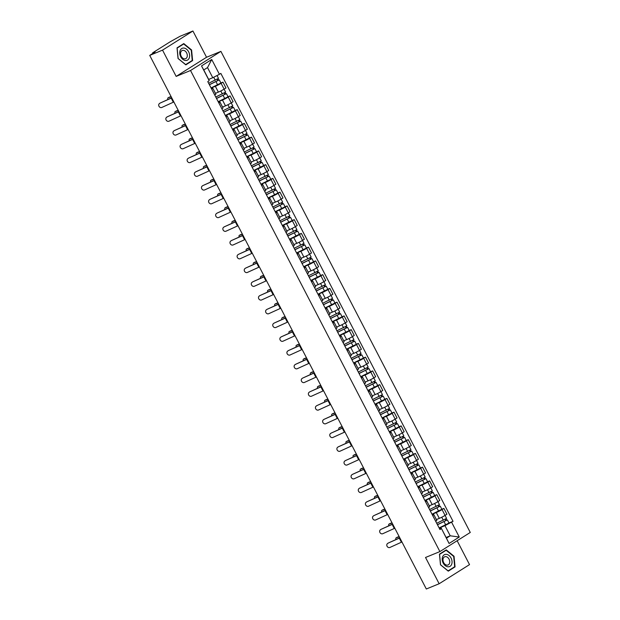 <?xml version="1.0" encoding="UTF-8"?>
<svg xmlns="http://www.w3.org/2000/svg" width="620" height="620" viewBox="0 0 620 620"><rect width="100%" height="100%" fill="white"/><g stroke="black" fill="none" stroke-linecap="round" stroke-linejoin="round"><path stroke-width="0.93" d="M192.929 31L162.541 50.127L149.722 55.389L426.32 589L439.146 583.745L425.529 557.473L439.898 551.583L470.278 532.456L220.906 51.375L206.545 57.265L192.929 31L180.102 36.255L170.229 41.757L153.032 52.584L152.551 52.971L153.272 53.15M439.146 583.745L469.526 564.611L457.142 540.725M162.541 50.127L176.158 76.4L190.526 70.502L439.898 551.583M149.722 55.389L155.101 52.002L153.101 52.824M436.387 519.56L439.309 518.366A4.58 0.395 -27.4 0 0 445.067 515.39L446.919 514.22L443.904 508.408L442.052 509.57A4.58 0.395 152.6 0 1 436.294 512.546L432.047 514.29M432.69 515.46L435.705 521.281A4.58 0.395 -27.4 0 0 436.813 520.389L433.799 514.569A4.58 0.395 152.6 0 1 432.69 515.46L432.667 515.484M441.851 509.245L443.904 508.408M432.404 514.972L432.528 514.918A4.58 0.395 152.6 0 1 433.799 514.569M429.257 505.811L432.179 504.61A4.58 0.395 -27.4 0 0 437.937 501.642L439.789 500.472L436.775 494.651L434.922 495.822A4.58 0.395 152.6 0 1 429.164 498.798L424.917 500.534M428.552 507.548L428.583 507.532A4.58 0.395 -27.4 0 0 429.691 506.633L426.668 500.821A4.58 0.395 152.6 0 1 425.568 501.712L425.537 501.727M434.721 495.496L436.775 494.651M425.274 501.216L425.397 501.169A4.58 0.395 152.6 0 1 426.668 500.821M422.135 492.063L425.057 490.862A4.58 0.395 -27.4 0 0 430.815 487.886L432.667 486.723L429.652 480.903L427.792 482.073A4.58 0.395 152.6 0 1 422.034 485.049L417.795 486.785M421.453 493.784A4.58 0.395 -27.4 0 0 422.561 492.885L419.546 487.072A4.58 0.395 152.6 0 1 418.438 487.963L421.453 493.784M427.591 481.748L429.652 480.903M418.143 487.467L418.268 487.421A4.58 0.395 152.6 0 1 419.546 487.072M415.005 478.314L417.927 477.113A4.58 0.395 -27.4 0 0 423.685 474.137L425.537 472.975L422.522 467.154L420.67 468.317A4.58 0.395 152.6 0 1 414.912 471.293L410.665 473.037M414.323 480.027A4.58 0.395 -27.4 0 0 415.431 479.136L412.416 473.316A4.58 0.395 152.6 0 1 411.308 474.215L414.323 480.027M420.469 467.999L422.522 467.154M411.021 473.719L411.145 473.664A4.58 0.395 152.6 0 1 412.416 473.316M407.875 464.558L410.796 463.365A4.58 0.395 -27.4 0 0 416.555 460.389L418.407 459.219L415.392 453.406L413.54 454.568A4.58 0.395 152.6 0 1 407.782 457.545L403.535 459.288M404.186 460.466L407.2 466.279A4.58 0.395 -27.4 0 0 408.309 465.387L405.286 459.567A4.58 0.395 152.6 0 1 404.186 460.466L404.155 460.482M413.339 454.243L415.392 453.406M403.891 459.97L404.015 459.916A4.58 0.395 152.6 0 1 405.286 459.567M400.753 450.81L403.674 449.616A4.58 0.395 -27.4 0 0 409.433 446.64L411.285 445.47L408.27 439.65L406.418 440.82A4.58 0.395 152.6 0 1 400.652 443.796L396.413 445.54M400.047 452.546L400.071 452.53A4.58 0.395 -27.4 0 0 401.179 451.639L398.164 445.819A4.58 0.395 152.6 0 1 397.056 446.71L397.032 446.733M406.209 440.495L408.27 439.65M396.761 446.222L396.885 446.168A4.58 0.395 152.6 0 1 398.164 445.819M393.623 437.061L396.544 435.86A4.58 0.395 -27.4 0 0 402.303 432.884L404.155 431.721L401.14 425.901L399.288 427.071A4.58 0.395 152.6 0 1 393.529 430.048L389.283 431.784M392.917 438.797L392.94 438.782A4.58 0.395 -27.4 0 0 394.049 437.883L391.034 432.07A4.58 0.395 152.6 0 1 389.926 432.962L389.903 432.977M399.086 426.746L401.14 425.901M389.639 432.466L389.763 432.419A4.58 0.395 152.6 0 1 391.034 432.07M386.493 423.313L389.414 422.111A4.58 0.395 -27.4 0 0 395.173 419.136L397.025 417.973L394.01 412.153L392.158 413.323A4.58 0.395 152.6 0 1 386.399 416.299L382.153 418.035M385.787 425.049L385.818 425.033A4.58 0.395 -27.4 0 0 386.926 424.134L383.904 418.322A4.58 0.395 152.6 0 1 382.803 419.213L382.772 419.229M391.956 412.998L394.01 412.153M382.509 418.717L382.633 418.671A4.58 0.395 152.6 0 1 383.904 418.322M379.37 409.557L382.292 408.363A4.58 0.395 -27.4 0 0 388.05 405.387L389.903 404.217L386.888 398.404L385.036 399.567A4.58 0.395 152.6 0 1 379.269 402.543L375.03 404.286M378.665 411.3L378.688 411.277A4.58 0.395 -27.4 0 0 379.797 410.386L376.782 404.565A4.58 0.395 152.6 0 1 375.673 405.464L375.65 405.48M384.826 399.249L386.888 398.404M375.379 404.969L375.503 404.914A4.58 0.395 152.6 0 1 376.782 404.565M372.24 395.808L375.162 394.615A4.58 0.395 -27.4 0 0 380.92 391.638L382.772 390.468L379.758 384.656L377.906 385.818A4.58 0.395 152.6 0 1 372.147 388.794L367.9 390.538M371.535 397.544L371.558 397.529A4.58 0.395 -27.4 0 0 372.667 396.637L369.652 390.817A4.58 0.395 152.6 0 1 368.544 391.708L368.52 391.731M377.704 385.493L379.758 384.656M368.257 391.22L368.381 391.166A4.58 0.395 152.6 0 1 369.652 390.817M365.11 382.06L368.032 380.866A4.58 0.395 -27.4 0 0 373.79 377.89L375.642 376.72L372.628 370.899L370.776 372.07A4.58 0.395 152.6 0 1 365.017 375.046L360.77 376.782M364.405 383.796L364.436 383.78A4.58 0.395 -27.4 0 0 365.544 382.881L362.522 377.069A4.58 0.395 152.6 0 1 361.421 377.96L361.39 377.975M370.574 371.744L372.628 370.899M361.127 377.471L361.251 377.417A4.58 0.395 152.6 0 1 362.522 377.069M357.988 368.311L360.91 367.11A4.58 0.395 -27.4 0 0 366.668 364.134L368.52 362.971L365.506 357.151L363.653 358.321A4.58 0.395 152.6 0 1 357.887 361.297L353.648 363.033M357.283 370.047L357.306 370.031A4.58 0.395 -27.4 0 0 358.414 369.132L355.399 363.32A4.58 0.395 152.6 0 1 354.291 364.211L354.268 364.227M363.444 357.996L365.506 357.151M353.997 363.715L354.121 363.669A4.58 0.395 152.6 0 1 355.399 363.32M350.858 354.562L353.78 353.361A4.58 0.395 -27.4 0 0 359.538 350.385L361.39 349.223L358.376 343.403L356.523 344.573A4.58 0.395 152.6 0 1 350.765 347.541L346.518 349.285M350.153 356.298L350.176 356.275A4.58 0.395 -27.4 0 0 351.284 355.384L348.269 349.564A4.58 0.395 152.6 0 1 347.161 350.463L347.138 350.478M356.322 344.247L358.376 343.403M346.875 349.967L346.999 349.92A4.58 0.395 152.6 0 1 348.269 349.564M343.728 340.806L346.65 339.613A4.58 0.395 -27.4 0 0 352.408 336.637L354.26 335.466L351.246 329.654L349.393 330.817A4.58 0.395 152.6 0 1 343.635 333.793L339.388 335.536M343.023 342.542L343.054 342.527A4.58 0.395 -27.4 0 0 344.162 341.635L341.139 335.815A4.58 0.395 152.6 0 1 340.039 336.714L340.008 336.73M349.192 330.499L351.246 329.654M339.745 336.218L339.869 336.164A4.58 0.395 152.6 0 1 341.139 335.815M336.606 327.058L339.528 325.864A4.58 0.395 -27.4 0 0 345.286 322.888L347.138 321.718L344.123 315.906L342.271 317.068A4.58 0.395 152.6 0 1 336.505 320.044L332.266 321.788M335.901 328.794L335.924 328.778A4.58 0.395 -27.4 0 0 337.032 327.887L334.017 322.067A4.58 0.395 152.6 0 1 332.909 322.958L332.886 322.981M342.062 316.743L344.123 315.906M332.615 322.47L332.738 322.416A4.58 0.395 152.6 0 1 334.017 322.067M329.476 313.309L332.397 312.108A4.58 0.395 -27.4 0 0 338.156 309.14L340.008 307.969L336.993 302.149L335.141 303.32A4.58 0.395 152.6 0 1 329.383 306.296L325.136 308.031M328.794 315.03A4.58 0.395 -27.4 0 0 329.902 314.131L326.887 308.318A4.58 0.395 152.6 0 1 325.779 309.21L328.771 315.045M334.94 302.994L336.993 302.149M325.492 308.714L325.616 308.667A4.58 0.395 152.6 0 1 326.887 308.318M322.346 299.561L325.267 298.36A4.58 0.395 -27.4 0 0 331.026 295.383L332.878 294.221L329.863 288.401L328.011 289.571A4.58 0.395 152.6 0 1 322.253 292.547L318.006 294.283M321.672 301.281A4.58 0.395 -27.4 0 0 322.78 300.382L319.757 294.57A4.58 0.395 152.6 0 1 318.657 295.461L321.64 301.297M327.81 289.246L329.863 288.401M318.362 294.965L318.486 294.919A4.58 0.395 152.6 0 1 319.757 294.57M315.224 285.812L318.145 284.611A4.58 0.395 -27.4 0 0 323.904 281.635L325.756 280.472L322.741 274.652L320.889 275.815A4.58 0.395 152.6 0 1 315.123 278.791L310.884 280.535M314.542 287.525A4.58 0.395 -27.4 0 0 315.65 286.634L312.635 280.813A4.58 0.395 152.6 0 1 311.527 281.713L314.518 287.548M320.679 275.497L322.741 274.652M311.232 281.216L311.356 281.162A4.58 0.395 152.6 0 1 312.635 280.813M308.094 272.056L311.015 270.863A4.58 0.395 -27.4 0 0 316.774 267.887L318.626 266.716L315.611 260.904L313.759 262.066A4.58 0.395 152.6 0 1 308.001 265.042L303.754 266.786M307.388 273.792L307.412 273.776A4.58 0.395 -27.4 0 0 308.52 272.885L305.505 267.065A4.58 0.395 152.6 0 1 304.397 267.964L304.374 267.979M313.557 261.741L315.611 260.904M304.11 267.468L304.234 267.414A4.58 0.395 152.6 0 1 305.505 267.065M300.964 258.308L303.885 257.114A4.58 0.395 -27.4 0 0 309.644 254.138L311.496 252.968L308.481 247.147L306.629 248.318A4.58 0.395 152.6 0 1 300.871 251.294L296.624 253.037M300.258 260.044L300.289 260.028A4.58 0.395 -27.4 0 0 301.397 259.137L298.375 253.317A4.58 0.395 152.6 0 1 297.274 254.208L297.244 254.231M306.427 247.992L308.481 247.147M296.98 253.72L297.104 253.665A4.58 0.395 152.6 0 1 298.375 253.317M293.841 244.559L296.763 243.358A4.58 0.395 -27.4 0 0 302.521 240.382L304.374 239.219L301.359 233.399L299.507 234.569A4.58 0.395 152.6 0 1 293.74 237.545L289.501 239.281M290.144 240.459L293.159 246.279A4.58 0.395 -27.4 0 0 294.267 245.381L291.253 239.568A4.58 0.395 152.6 0 1 290.144 240.459L290.121 240.475M299.297 234.244L301.359 233.399M289.85 239.963L289.974 239.917A4.58 0.395 152.6 0 1 291.253 239.568M286.711 230.81L289.633 229.609A4.58 0.395 -27.4 0 0 295.391 226.633L297.244 225.471L294.229 219.651L292.377 220.821A4.58 0.395 152.6 0 1 286.618 223.797L282.371 225.533M283.014 226.711L286.029 232.531A4.58 0.395 -27.4 0 0 287.137 231.632L284.123 225.812A4.58 0.395 152.6 0 1 283.014 226.711L282.991 226.726M292.175 220.495L294.229 219.651M282.728 226.215L282.852 226.168A4.58 0.395 152.6 0 1 284.123 225.812M279.581 217.054L282.503 215.861A4.58 0.395 -27.4 0 0 288.261 212.885L290.113 211.715L287.099 205.902L285.247 207.065A4.58 0.395 152.6 0 1 279.488 210.04L275.241 211.784M278.876 218.798L278.907 218.775A4.58 0.395 -27.4 0 0 280.015 217.883L276.993 212.063A4.58 0.395 152.6 0 1 275.892 212.962L275.861 212.978M285.045 206.747L287.099 205.902M275.598 212.466L275.722 212.412A4.58 0.395 152.6 0 1 276.993 212.063M272.459 203.306L275.381 202.112A4.58 0.395 -27.4 0 0 281.139 199.136L282.991 197.966L279.976 192.154L278.124 193.316A4.58 0.395 152.6 0 1 272.358 196.292L268.119 198.036M271.754 205.042L271.777 205.026A4.58 0.395 -27.4 0 0 272.885 204.135L269.871 198.315A4.58 0.395 152.6 0 1 268.762 199.206L268.739 199.229M277.915 192.991L279.976 192.154M268.468 198.718L268.592 198.663A4.58 0.395 152.6 0 1 269.871 198.315M265.329 189.557L268.251 188.364A4.58 0.395 -27.4 0 0 274.009 185.388L275.861 184.218L272.846 178.397L270.994 179.567A4.58 0.395 152.6 0 1 265.236 182.543L260.989 184.28M264.624 191.293L264.655 191.278A4.58 0.395 -27.4 0 0 265.755 190.379L262.74 184.566A4.58 0.395 152.6 0 1 261.632 185.458L261.609 185.473M270.793 179.242L272.846 178.397M261.346 184.969L261.469 184.915A4.58 0.395 152.6 0 1 262.74 184.566M258.199 175.809L261.121 174.608A4.58 0.395 -27.4 0 0 266.879 171.632L268.731 170.469L265.716 164.649L263.864 165.819A4.58 0.395 152.6 0 1 258.106 168.795L253.859 170.531M257.494 177.545L257.525 177.529A4.58 0.395 -27.4 0 0 258.633 176.63L255.611 170.818A4.58 0.395 152.6 0 1 254.51 171.709L254.479 171.725M263.663 165.494L265.716 164.649M254.215 171.213L254.34 171.167A4.58 0.395 152.6 0 1 255.611 170.818M251.077 162.06L253.999 160.859A4.58 0.395 -27.4 0 0 259.757 157.883L261.609 156.721L258.594 150.9L256.742 152.071A4.58 0.395 152.6 0 1 250.976 155.039L246.737 156.783M250.371 163.796L250.395 163.773A4.58 0.395 -27.4 0 0 251.503 162.882L248.488 157.061A4.58 0.395 152.6 0 1 247.38 157.96L247.357 157.976M256.533 151.745L258.594 150.9M247.085 157.465L247.21 157.418A4.58 0.395 152.6 0 1 248.488 157.061M243.947 148.304L246.869 147.111A4.58 0.395 -27.4 0 0 252.627 144.135L254.479 142.964L251.464 137.152L249.612 138.314A4.58 0.395 152.6 0 1 243.854 141.29L239.607 143.034M243.242 150.04L243.272 150.025A4.58 0.395 -27.4 0 0 244.373 149.133L241.358 143.313A4.58 0.395 152.6 0 1 240.25 144.212L240.227 144.227M249.411 137.996L251.464 137.152M239.963 143.716L240.087 143.662A4.58 0.395 152.6 0 1 241.358 143.313M236.817 134.555L239.738 133.362A4.58 0.395 -27.4 0 0 245.497 130.386L247.349 129.216L244.334 123.403L242.482 124.566A4.58 0.395 152.6 0 1 236.724 127.542L232.477 129.285M236.112 136.292L236.142 136.276A4.58 0.395 -27.4 0 0 237.251 135.385L234.228 129.565A4.58 0.395 152.6 0 1 233.128 130.456L233.097 130.479M242.281 124.24L244.334 123.403M232.833 129.968L232.957 129.913A4.58 0.395 152.6 0 1 234.228 129.565M229.695 120.807L232.616 119.606A4.58 0.395 -27.4 0 0 238.374 116.638L240.227 115.467L237.212 109.647L235.36 110.817A4.58 0.395 152.6 0 1 229.594 113.793L225.354 115.529M229.013 122.528A4.58 0.395 -27.4 0 0 230.121 121.629L227.106 115.816A4.58 0.395 152.6 0 1 225.998 116.707L228.989 122.543M235.151 110.492L237.212 109.647M225.703 116.211L225.827 116.165A4.58 0.395 152.6 0 1 227.106 115.816M222.565 107.058L225.486 105.857A4.58 0.395 -27.4 0 0 231.245 102.881L233.097 101.719L230.082 95.898L228.23 97.069A4.58 0.395 152.6 0 1 222.472 100.045L218.225 101.781M221.89 108.779A4.58 0.395 -27.4 0 0 222.991 107.88L219.976 102.067A4.58 0.395 152.6 0 1 218.868 102.959L221.859 108.794M228.028 96.743L230.082 95.898M218.581 102.463L218.705 102.416A4.58 0.395 152.6 0 1 219.976 102.067M215.435 93.31L218.356 92.109A4.58 0.395 -27.4 0 0 224.115 89.133L225.967 87.97L222.952 82.15L221.1 83.312A4.58 0.395 152.6 0 1 215.342 86.288L211.095 88.032M214.729 95.046L214.76 95.023A4.58 0.395 -27.4 0 0 215.869 94.132L212.846 88.311A4.58 0.395 152.6 0 1 211.746 89.21L211.715 89.226M220.898 82.995L222.952 82.15M211.451 88.714L211.575 88.66A4.58 0.395 152.6 0 1 212.846 88.311M446.098 537.486L450.221 535.796L444.966 525.659L439.177 528.038M439.526 528.721L441.2 528.038L446.454 538.168L450.221 535.796L459.281 537.044L449.066 543.469L441.2 528.038M208.653 79.414L212.776 77.725L207.522 67.588L203.755 69.959L209.01 80.096L209.203 80.724L207.778 81.623L439.968 529.565L441.393 528.659M209.203 80.724L201.531 65.914L211.738 59.489L219.41 74.299L212.776 77.725M444.966 525.659L453.026 521.335L220.836 73.4L219.41 74.299M451.6 522.234L459.281 537.044M220.906 51.375L190.526 70.502M439.456 554.14L440.479 564.781L448.275 571.152L455.049 566.889L454.026 556.249L446.229 549.878L439.456 554.14M206.545 57.265L176.158 76.4M177.025 47.856L178.049 58.489L185.837 64.868L192.611 60.597L191.588 49.964L183.791 43.586L177.025 47.856M448.973 523.001L453.026 521.335M449.066 543.469L446.454 538.168M207.522 67.588L211.738 59.489M203.755 69.959L201.531 65.914M453.321 567.595L455.049 566.889M190.883 61.31L192.611 60.597M387.725 543.446A2.294 1.969 -125.8 0 0 389.825 547.499L401.404 542.221L399.303 538.168L388.26 543.058A2.294 1.969 54.2 0 0 387.973 543.221L387.43 543.608M401.946 541.981L401.404 542.221M399.846 537.928L399.303 538.168M399.784 537.804L388.26 543.058M397.025 537.339A2.294 1.093 59.9 0 1 397.118 537.277A2.294 1.093 59.9 0 1 397.211 537.23L396.226 537.804A2.294 1.093 -120.1 0 0 396.126 537.85A2.294 1.093 -120.1 0 0 395.955 539.547M437.425 524.659L447.353 519.87L448.996 523.04L439.131 527.946M437.488 524.776L447.353 519.87M445.222 519.304L445.935 520.684M436.705 523.28L446.578 518.374L445.044 515.406M446.02 518.824L446.664 520.056M399.156 536.587L397.211 537.23M399.257 536.796L396.226 537.804M380.595 529.689A2.294 1.969 -125.8 0 0 382.695 533.743L394.274 528.472L392.173 524.419L381.13 529.302A2.294 1.969 54.2 0 0 380.843 529.472L380.308 529.86M394.824 528.232L394.274 528.472M392.716 524.179L392.173 524.419M392.654 524.055L381.13 529.302M373.465 515.941A2.294 1.969 -125.8 0 0 375.565 519.994L387.151 514.716L385.043 510.663L374.007 515.553A2.294 1.969 54.2 0 0 373.713 515.724L373.178 516.111M387.694 514.476L387.151 514.716M385.594 510.423L385.043 510.663M385.531 510.307L374.007 515.553M451.67 564.285A6.479 4.635 67.7 0 0 449.058 555.551A6.479 4.635 67.7 0 0 442.579 556.853A6.479 4.635 67.7 0 0 445.191 565.587A6.479 4.635 67.7 0 0 451.67 564.285M449.477 563.425A4.433 3.17 67.7 0 0 448.609 558.434A4.433 3.17 67.7 0 0 444.68 556.775A4.433 3.17 67.7 0 0 443.246 558.333A4.433 3.17 67.7 0 0 444.114 563.324A4.433 3.17 67.7 0 0 448.043 564.983A4.433 3.17 67.7 0 0 449.477 563.425M440.564 564.696L439.572 554.389L446.129 550.258L453.685 556.435L454.677 566.742L448.113 570.873L440.479 564.735M444.664 550.862L446.129 550.258M189.232 58.001A6.479 4.635 67.7 0 0 186.62 49.259A6.479 4.635 67.7 0 0 180.141 50.561A6.479 4.635 67.7 0 0 182.753 59.295A6.479 4.635 67.7 0 0 189.232 58.001M187.038 57.141A4.433 3.17 67.7 0 0 186.171 52.142A4.433 3.17 67.7 0 0 182.241 50.491A4.433 3.17 67.7 0 0 180.815 52.049A4.433 3.17 67.7 0 0 181.675 57.04A4.433 3.17 67.7 0 0 185.605 58.698A4.433 3.17 67.7 0 0 187.038 57.141M178.126 58.412L177.134 48.104L183.698 43.974L191.247 50.15L192.239 60.458L185.682 64.589L178.041 58.443M182.226 44.578L183.698 43.974M389.903 523.59A2.294 1.093 59.9 0 1 389.988 523.528A2.294 1.093 59.9 0 1 390.089 523.482L389.104 524.055A2.294 1.093 -120.1 0 0 389.004 524.094A2.294 1.093 -120.1 0 0 388.825 525.799M430.296 510.911L440.223 506.121L441.874 509.291L432 514.197M430.357 511.027L440.223 506.121M438.092 505.548L438.813 506.935M429.582 509.524L439.448 504.618L437.914 501.657M438.898 505.075L439.534 506.308M392.026 522.838L390.089 523.482M392.135 523.048L389.104 524.055M382.772 509.842A2.294 1.093 59.9 0 1 382.858 509.772A2.294 1.093 59.9 0 1 382.959 509.733L381.974 510.299A2.294 1.093 -120.1 0 0 381.874 510.345A2.294 1.093 -120.1 0 0 381.703 512.05M423.166 497.163L433.101 492.365L434.744 495.543L424.871 500.449M423.228 497.271L433.101 492.365M430.97 491.8L431.683 493.187M422.453 495.775L432.326 490.87L430.784 487.901M431.768 491.327L432.404 492.559M384.896 509.09L382.959 509.733M385.005 509.291L381.974 510.299M366.343 502.192A2.294 1.969 -125.8 0 0 368.443 506.246L380.021 500.968L377.921 496.914L366.877 501.805A2.294 1.969 54.2 0 0 366.591 501.975L366.048 502.363M380.564 500.728L380.021 500.968M378.464 496.674L377.921 496.914M378.401 496.55L366.877 501.805M359.213 488.444A2.294 1.969 -125.8 0 0 361.313 492.497L372.891 487.219L370.791 483.166L359.747 488.056A2.294 1.969 54.2 0 0 359.461 488.219L358.926 488.607M373.442 486.979L372.891 487.219M371.334 482.926L370.791 483.166M371.272 482.802L359.747 488.056M352.083 474.688A2.294 1.969 -125.8 0 0 354.183 478.749L365.769 473.471L363.661 469.418L352.625 474.3A2.294 1.969 54.2 0 0 352.331 474.471L351.796 474.858M366.312 473.231L365.769 473.471M364.211 469.177L363.661 469.418M364.149 469.053L352.625 474.3M375.642 496.085A2.294 1.093 59.9 0 1 375.736 496.023A2.294 1.093 59.9 0 1 375.829 495.985L374.844 496.55A2.294 1.093 -120.1 0 0 374.744 496.597A2.294 1.093 -120.1 0 0 374.573 498.294M416.043 483.406L425.971 478.617L427.614 481.794L417.748 486.7M416.105 483.522L425.971 478.617M423.84 478.051L424.553 479.43M415.322 482.027L425.196 477.121L423.661 474.153M424.638 477.578L425.281 478.811M377.774 495.334L375.829 495.985M377.875 495.543L374.844 496.55M368.52 482.337A2.294 1.093 59.9 0 1 368.606 482.275A2.294 1.093 59.9 0 1 368.706 482.228L367.722 482.802A2.294 1.093 -120.1 0 0 367.621 482.848A2.294 1.093 -120.1 0 0 367.443 484.546M408.913 469.658L418.841 464.868L420.492 468.038L410.618 472.944M408.975 469.774L418.841 464.868M416.71 464.303L417.43 465.682M408.2 468.278L418.066 463.373L416.532 460.404M417.516 463.83L418.151 465.062M370.644 481.585L368.706 482.228M370.752 481.794L367.722 482.802M361.39 468.588A2.294 1.093 59.9 0 1 361.476 468.526A2.294 1.093 59.9 0 1 361.576 468.48L360.592 469.053A2.294 1.093 -120.1 0 0 360.491 469.1A2.294 1.093 -120.1 0 0 360.321 470.797M401.783 455.909L411.719 451.12L413.362 454.289L403.488 459.195M401.845 456.025L411.719 451.12M409.588 450.554L410.3 451.933M401.07 454.522L410.944 449.616L409.401 446.656M410.386 450.074L411.021 451.306M363.514 467.837L361.576 468.48M363.622 468.046L360.592 469.053M344.96 460.939A2.294 1.969 -125.8 0 0 347.06 464.992L358.639 459.722L356.539 455.661L345.495 460.552A2.294 1.969 54.2 0 0 345.208 460.722L344.666 461.11M359.181 459.482L358.639 459.722M357.081 455.421L356.539 455.661M357.019 455.305L345.495 460.552M354.26 454.84A2.294 1.093 59.9 0 1 354.353 454.778A2.294 1.093 59.9 0 1 354.446 454.731L353.462 455.305A2.294 1.093 -120.1 0 0 353.361 455.344A2.294 1.093 -120.1 0 0 353.191 457.049M394.661 442.161L404.589 437.371L406.232 440.541L396.366 445.447M394.723 442.277L404.589 437.371M402.457 436.798L403.171 438.185M393.94 440.774L403.814 435.868L402.279 432.907M403.256 436.325L403.899 437.557M356.392 454.088L354.446 454.731M356.492 454.297L353.462 455.305M337.83 447.19A2.294 1.969 -125.8 0 0 339.93 451.244L351.509 445.966L349.409 441.913L338.365 446.803A2.294 1.969 54.2 0 0 338.078 446.974L337.544 447.361M352.059 445.726L351.509 445.966M349.951 441.673L349.409 441.913M349.889 441.556L338.365 446.803M347.138 441.091A2.294 1.093 59.9 0 1 347.223 441.021A2.294 1.093 59.9 0 1 347.324 440.983L346.34 441.549A2.294 1.093 -120.1 0 0 346.239 441.595A2.294 1.093 -120.1 0 0 346.061 443.3M387.531 428.404L397.459 423.615L399.11 426.793L389.236 431.698M387.593 428.521L397.459 423.615M395.328 423.049L396.048 424.436M386.818 427.025L396.684 422.119L395.149 419.151M396.134 422.577L396.769 423.809M349.262 440.339L347.324 440.983M349.37 440.541L346.34 441.549M330.7 433.442A2.294 1.969 -125.8 0 0 332.8 437.495L344.387 432.218L342.279 428.164L331.243 433.055A2.294 1.969 54.2 0 0 330.948 433.217L330.413 433.605M344.929 431.977L344.387 432.218M342.829 427.924L342.279 428.164M342.767 427.8L331.243 433.055M340.008 427.335A2.294 1.093 59.9 0 1 340.093 427.273A2.294 1.093 59.9 0 1 340.194 427.226L339.21 427.8A2.294 1.093 -120.1 0 0 339.109 427.846A2.294 1.093 -120.1 0 0 338.938 429.544M380.401 414.656L390.337 409.867L391.979 413.044L382.106 417.95M380.463 414.772L390.337 409.867M388.205 409.301L388.918 410.68M379.688 413.276L389.562 408.371L388.019 405.403M389.004 408.828L389.639 410.06M342.132 426.583L340.194 427.226M342.24 426.793L339.21 427.8M323.578 419.693A2.294 1.969 -125.8 0 0 325.678 423.747L337.257 418.469L335.156 414.416L324.113 419.306A2.294 1.969 54.2 0 0 323.826 419.469L323.284 419.856M337.799 418.229L337.257 418.469M335.699 414.175L335.156 414.416M335.637 414.052L324.113 419.306M332.878 413.587A2.294 1.093 59.9 0 1 332.971 413.525A2.294 1.093 59.9 0 1 333.064 413.478L332.08 414.052A2.294 1.093 -120.1 0 0 331.979 414.098A2.294 1.093 -120.1 0 0 331.808 415.795M373.279 400.907L383.207 396.118L384.849 399.288L374.984 404.193M373.341 401.024L383.207 396.118M381.075 395.552L381.788 396.932M372.558 399.528L382.431 394.622L377.906 385.818M381.874 395.072L382.517 396.304M335.009 412.835L333.064 413.478M335.11 413.044L332.08 414.052M316.448 405.937A2.294 1.969 -125.8 0 0 318.548 409.998L330.127 404.721L328.026 400.667L316.983 405.55A2.294 1.969 54.2 0 0 316.696 405.72L316.161 406.108M330.677 404.48L330.127 404.721M328.569 400.427L328.026 400.667M328.507 400.303L316.983 405.55M309.318 392.189A2.294 1.969 -125.8 0 0 311.418 396.242L323.005 390.972L320.897 386.911L309.861 391.801A2.294 1.969 54.2 0 0 309.566 391.972L309.031 392.359M323.547 390.732L323.005 390.972M321.447 386.671L320.897 386.911M321.385 386.554L309.861 391.801M302.196 378.44A2.294 1.969 -125.8 0 0 304.296 382.494L315.875 377.216L313.774 373.163L302.731 378.053A2.294 1.969 54.2 0 0 302.444 378.223L301.901 378.611M316.417 376.976L315.875 377.216M314.317 372.922L313.774 373.163M314.255 372.798L302.731 378.053M295.066 364.692A2.294 1.969 -125.8 0 0 297.166 368.745L308.745 363.467L306.644 359.414L295.601 364.304A2.294 1.969 54.2 0 0 295.314 364.467L294.779 364.854M309.295 363.227L308.745 363.467M307.187 359.174L306.644 359.414M307.125 359.05L295.601 364.304M287.936 350.935A2.294 1.969 -125.8 0 0 290.036 354.997L301.622 349.719L299.514 345.666L288.478 350.548A2.294 1.969 54.2 0 0 288.184 350.719L287.649 351.106M302.165 349.478L301.622 349.719M300.065 345.425L299.514 345.666M300.003 345.301L288.478 350.548M280.813 337.187A2.294 1.969 -125.8 0 0 282.914 341.24L294.492 335.97L292.392 331.917L281.348 336.8A2.294 1.969 54.2 0 0 281.062 336.97L280.519 337.358M295.035 335.73L294.492 335.97M292.935 331.677L292.392 331.917M292.873 331.553L281.348 336.8M325.756 399.838A2.294 1.093 59.9 0 1 325.841 399.776A2.294 1.093 59.9 0 1 325.942 399.729L324.958 400.303A2.294 1.093 -120.1 0 0 324.857 400.342A2.294 1.093 -120.1 0 0 324.678 402.047M366.149 387.159L376.077 382.37L377.727 385.539L367.854 390.445M366.211 387.275L376.077 382.37M373.945 381.804L374.666 383.183M365.436 385.772L375.301 380.866L370.776 372.07M374.751 381.323L375.387 382.555M327.879 399.086L325.942 399.729M327.988 399.296L324.958 400.303M318.626 386.09A2.294 1.093 59.9 0 1 318.711 386.028A2.294 1.093 59.9 0 1 318.812 385.981L317.828 386.554A2.294 1.093 -120.1 0 0 317.727 386.593A2.294 1.093 -120.1 0 0 317.556 388.298M359.019 373.411L368.954 368.613L370.597 371.791L360.724 376.697M359.081 373.527L368.954 368.613M366.823 368.048L367.536 369.435M358.306 372.023L368.179 367.118L366.637 364.157M367.621 367.575L368.257 368.807M320.749 385.338L318.812 385.981M320.858 385.539L317.828 386.554M311.496 372.341A2.294 1.093 59.9 0 1 311.589 372.271A2.294 1.093 59.9 0 1 311.682 372.233L310.697 372.798A2.294 1.093 -120.1 0 0 310.597 372.845A2.294 1.093 -120.1 0 0 310.426 374.55M351.897 359.654L361.824 354.865L363.467 358.042L353.601 362.948M351.959 359.771L361.824 354.865M359.693 354.299L360.406 355.678M351.176 358.275L361.049 353.369L359.515 350.401M360.491 353.826L361.135 355.058M313.627 371.582L311.682 372.233M313.728 371.791L310.697 372.798M304.374 358.585A2.294 1.093 59.9 0 1 304.459 358.523A2.294 1.093 59.9 0 1 304.56 358.476L303.575 359.05A2.294 1.093 -120.1 0 0 303.474 359.096A2.294 1.093 -120.1 0 0 303.296 360.794M344.767 345.906L354.694 341.116L356.345 344.286L346.471 349.2M344.829 346.022L354.694 341.116M352.563 340.55L353.284 341.93M344.053 344.526L353.919 339.621L352.385 336.652M353.369 340.078L354.005 341.31M306.497 357.833L304.56 358.476M306.606 358.042L303.575 359.05M297.244 344.836A2.294 1.093 59.9 0 1 297.329 344.774A2.294 1.093 59.9 0 1 297.429 344.728L296.445 345.301A2.294 1.093 -120.1 0 0 296.344 345.348A2.294 1.093 -120.1 0 0 296.174 347.045M337.637 332.157L347.572 327.368L349.215 330.538L339.341 335.443M337.699 332.274L347.572 327.368M345.441 326.802L346.154 328.181M336.923 330.778L346.797 325.864L345.255 322.904M346.239 326.322L346.875 327.554M299.367 344.085L297.429 344.728M299.476 344.294L296.445 345.301M290.113 331.088A2.294 1.093 59.9 0 1 290.207 331.026A2.294 1.093 59.9 0 1 290.3 330.979L289.315 331.553A2.294 1.093 -120.1 0 0 289.214 331.591A2.294 1.093 -120.1 0 0 289.044 333.297M330.514 318.409L340.442 313.619L342.085 316.789L332.219 321.695M330.576 318.525L340.442 313.619M338.311 313.046L339.024 314.433M329.794 317.022L339.667 312.116L338.132 309.155M339.109 312.573L339.752 313.805M292.245 330.336L290.3 330.979M292.346 330.545L289.315 331.553M273.683 323.438A2.294 1.969 -125.8 0 0 275.784 327.492L287.362 322.214L285.262 318.161L274.218 323.051A2.294 1.969 54.2 0 0 273.931 323.221L273.397 323.609M287.913 321.974L287.362 322.214M285.804 317.921L285.262 318.161M285.743 317.804L274.218 323.051M282.991 317.339A2.294 1.093 59.9 0 1 283.077 317.269A2.294 1.093 59.9 0 1 283.177 317.231L282.193 317.797A2.294 1.093 -120.1 0 0 282.092 317.843A2.294 1.093 -120.1 0 0 281.914 319.548M323.384 304.66L333.312 299.863L334.963 303.041L325.089 307.946M323.446 304.769L333.312 299.863M331.181 299.297L331.901 300.685M322.671 303.273L332.537 298.367L331.003 295.399M331.987 298.825L332.622 300.057M285.115 316.588L283.177 317.231M285.223 316.789L282.193 317.797M266.553 309.69A2.294 1.969 -125.8 0 0 268.654 313.743L280.24 308.466L278.132 304.412L267.096 309.303A2.294 1.969 54.2 0 0 266.801 309.473L266.267 309.861M280.783 308.225L280.24 308.466M278.682 304.172L278.132 304.412M278.62 304.048L267.096 309.303M275.861 303.583A2.294 1.093 59.9 0 1 275.947 303.521A2.294 1.093 59.9 0 1 276.047 303.482L275.063 304.048A2.294 1.093 -120.1 0 0 274.962 304.094A2.294 1.093 -120.1 0 0 274.792 305.792M316.254 290.904L326.19 286.115L327.833 289.292L317.959 294.198M316.316 291.02L326.19 286.115M324.058 285.549L324.772 286.928M315.541 289.524L325.415 284.619L323.873 281.651M324.857 285.076L325.492 286.308M277.985 302.831L276.047 303.482M278.093 303.041L275.063 304.048M259.431 295.942A2.294 1.969 -125.8 0 0 261.531 299.995L273.11 294.717L271.01 290.664L259.966 295.554A2.294 1.969 54.2 0 0 259.679 295.717L259.137 296.104M273.653 294.477L273.11 294.717M271.552 290.423L271.01 290.664M271.49 290.3L259.966 295.554M268.731 289.835A2.294 1.093 59.9 0 1 268.824 289.772A2.294 1.093 59.9 0 1 268.917 289.726L267.933 290.3A2.294 1.093 -120.1 0 0 267.832 290.346A2.294 1.093 -120.1 0 0 267.662 292.043M309.132 277.156L319.06 272.366L320.703 275.536L310.837 280.442M309.194 277.272L319.06 272.366M316.928 271.8L317.642 273.18M308.411 275.776L318.285 270.87L316.75 267.902M317.727 271.328L318.37 272.552M270.863 289.083L268.917 289.726M270.971 289.292L267.933 290.3M252.301 282.185A2.294 1.969 -125.8 0 0 254.401 286.246L265.98 280.969L263.88 276.915L252.836 281.798A2.294 1.969 54.2 0 0 252.549 281.968L252.015 282.356M266.53 280.728L265.98 280.969M264.422 276.675L263.88 276.915M264.36 276.551L252.836 281.798M261.609 276.086A2.294 1.093 59.9 0 1 261.694 276.024A2.294 1.093 59.9 0 1 261.795 275.978L260.811 276.551A2.294 1.093 -120.1 0 0 260.71 276.597A2.294 1.093 -120.1 0 0 260.532 278.295M302.002 263.407L311.93 258.618L313.581 261.787L303.707 266.693M302.064 263.523L311.93 258.618M309.798 258.052L310.519 259.431M301.289 262.02L311.155 257.114L309.62 254.154M310.604 257.571L311.24 258.803M263.733 275.334L261.795 275.978M263.841 275.544L260.811 276.551M245.171 268.437A2.294 1.969 -125.8 0 0 247.272 272.49L258.858 267.22L256.75 263.159L245.714 268.049A2.294 1.969 54.2 0 0 245.419 268.22L244.885 268.607M259.4 266.98L258.858 267.22M257.3 262.919L256.75 263.159M257.238 262.803L245.714 268.049M254.479 262.338A2.294 1.093 59.9 0 1 254.564 262.276A2.294 1.093 59.9 0 1 254.665 262.229L253.681 262.803A2.294 1.093 -120.1 0 0 253.58 262.841A2.294 1.093 -120.1 0 0 253.41 264.546M294.872 249.659L304.808 244.869L306.451 248.039L296.577 252.945M294.934 249.775L304.808 244.869M302.676 244.296L303.389 245.683M294.159 248.271L304.033 243.365L302.49 240.405M303.474 243.823L304.11 245.055M256.603 261.586L254.665 262.229M256.711 261.795L253.681 262.803M238.049 254.688A2.294 1.969 -125.8 0 0 240.149 258.742L251.728 253.464L249.628 249.411L238.584 254.301A2.294 1.969 54.2 0 0 238.297 254.471L237.754 254.859M252.27 253.224L251.728 253.464M250.17 249.17L249.628 249.411M250.108 249.046L238.584 254.301M247.349 248.589A2.294 1.093 59.9 0 1 247.442 248.519A2.294 1.093 59.9 0 1 247.535 248.481L246.551 249.046A2.294 1.093 -120.1 0 0 246.45 249.093A2.294 1.093 -120.1 0 0 246.279 250.798M287.75 235.902L297.678 231.113L299.321 234.29L289.455 239.196M287.812 236.019L297.678 231.113M295.546 230.547L296.259 231.934M287.029 234.523L296.903 229.617L295.368 226.649M296.344 230.074L296.988 231.306M249.48 247.829L247.535 248.481M249.589 248.039L246.551 249.046M230.919 240.94A2.294 1.969 -125.8 0 0 233.019 244.993L244.598 239.715L242.498 235.662L231.454 240.552A2.294 1.969 54.2 0 0 231.167 240.715L230.632 241.103M245.148 239.475L244.598 239.715M243.04 235.422L242.498 235.662M242.978 235.298L231.454 240.552M240.227 234.833A2.294 1.093 59.9 0 1 240.312 234.771A2.294 1.093 59.9 0 1 240.413 234.724L239.429 235.298A2.294 1.093 -120.1 0 0 239.328 235.344A2.294 1.093 -120.1 0 0 239.149 237.042M280.62 222.154L290.548 217.364L292.198 220.542L282.325 225.447M280.682 222.27L290.548 217.364M288.416 216.799L289.137 218.178M279.907 220.774L289.772 215.869L288.238 212.9M289.222 216.326L289.858 217.558M242.35 234.081L240.413 234.724M242.459 234.29L239.429 235.298M223.789 227.191A2.294 1.969 -125.8 0 0 225.889 231.245L237.476 225.967L235.368 221.913L224.331 226.804A2.294 1.969 54.2 0 0 224.037 226.967L223.502 227.354M238.018 225.726L237.476 225.967M235.918 221.673L235.368 221.913M235.856 221.549L224.331 226.804M233.097 221.084A2.294 1.093 59.9 0 1 233.182 221.022A2.294 1.093 59.9 0 1 233.283 220.976L232.299 221.549A2.294 1.093 -120.1 0 0 232.198 221.596A2.294 1.093 -120.1 0 0 232.027 223.293M273.49 208.405L283.425 203.616L285.068 206.786L275.195 211.691M273.552 208.522L283.425 203.616M281.294 203.05L282.007 204.429M272.777 207.026L282.65 202.12L281.108 199.152M282.092 202.57L282.728 203.802M235.22 220.333L233.283 220.976M235.329 220.542L232.299 221.549M216.667 213.435A2.294 1.969 -125.8 0 0 218.767 217.496L230.346 212.218L228.245 208.165L217.202 213.047A2.294 1.969 54.2 0 0 216.915 213.218L216.372 213.606M230.888 211.978L230.346 212.218M228.788 207.925L228.245 208.165M228.726 207.801L217.202 213.047M225.967 207.336A2.294 1.093 59.9 0 1 226.06 207.274A2.294 1.093 59.9 0 1 226.153 207.227L225.169 207.801A2.294 1.093 -120.1 0 0 225.068 207.84A2.294 1.093 -120.1 0 0 224.897 209.544M266.368 194.657L276.295 189.867L277.938 193.037L268.072 197.943M266.429 194.773L276.295 189.867M274.164 189.294L274.877 190.681M265.647 193.269L275.52 188.364L273.986 185.403M274.962 188.821L275.606 190.053M228.098 206.584L226.153 207.227M228.206 206.793L225.169 207.801M209.537 199.687A2.294 1.969 -125.8 0 0 211.637 203.74L223.215 198.47L221.115 194.409L210.072 199.299A2.294 1.969 54.2 0 0 209.785 199.47L209.25 199.857M223.766 198.23L223.215 198.47M221.658 194.168L221.115 194.409M221.596 194.052L210.072 199.299M218.845 193.587A2.294 1.093 59.9 0 1 218.93 193.525A2.294 1.093 59.9 0 1 219.031 193.479L218.046 194.044A2.294 1.093 -120.1 0 0 217.946 194.091A2.294 1.093 -120.1 0 0 217.767 195.796M259.238 180.908L269.165 176.111L270.816 179.288L260.942 184.194M259.3 181.025L269.165 176.111M267.034 175.545L267.755 176.933M258.524 179.521L268.39 174.615L266.856 171.647M267.84 175.073L268.476 176.305M220.968 192.835L219.031 193.479M221.077 193.037L218.046 194.044M202.407 185.938A2.294 1.969 -125.8 0 0 204.507 189.991L216.093 184.714L213.985 180.66L202.949 185.55A2.294 1.969 54.2 0 0 202.655 185.721L202.12 186.108M216.636 184.473L216.093 184.714M214.536 180.42L213.985 180.66M214.474 180.296L202.949 185.55M211.715 179.839A2.294 1.093 59.9 0 1 211.8 179.769A2.294 1.093 59.9 0 1 211.901 179.73L210.916 180.296A2.294 1.093 -120.1 0 0 210.815 180.343A2.294 1.093 -120.1 0 0 210.645 182.04M252.108 167.152L262.043 162.363L263.686 165.54L253.812 170.446M252.169 167.268L262.043 162.363M259.912 161.797L260.625 163.176M251.394 165.773L261.268 160.867L259.726 157.899M260.71 161.324L261.346 162.556M213.838 179.079L211.901 179.73M213.947 179.288L210.916 180.296M195.285 172.19A2.294 1.969 -125.8 0 0 197.385 176.243L208.963 170.965L206.863 166.912L195.819 171.802A2.294 1.969 54.2 0 0 195.533 171.965L194.99 172.352M209.506 170.725L208.963 170.965M207.406 166.672L206.863 166.912M207.344 166.548L195.819 171.802M204.585 166.083A2.294 1.093 59.9 0 1 204.678 166.02A2.294 1.093 59.9 0 1 204.771 165.974L203.786 166.548A2.294 1.093 -120.1 0 0 203.685 166.594A2.294 1.093 -120.1 0 0 203.515 168.291M244.985 153.404L254.913 148.614L256.556 151.784L246.69 156.697M245.047 153.52L254.913 148.614M252.782 148.048L253.495 149.428M244.264 152.024L254.138 147.118L249.612 138.314M253.58 147.576L254.223 148.808M206.716 165.331L204.771 165.974M206.824 165.54L203.786 166.548M188.155 158.433A2.294 1.969 -125.8 0 0 190.255 162.494L201.833 157.217L199.733 153.163L188.689 158.046A2.294 1.969 54.2 0 0 188.403 158.216L187.868 158.604M202.383 156.976L201.833 157.217M200.276 152.923L199.733 153.163M200.213 152.799L188.689 158.046M197.462 152.334A2.294 1.093 59.9 0 1 197.548 152.272A2.294 1.093 59.9 0 1 197.648 152.225L196.664 152.799A2.294 1.093 -120.1 0 0 196.563 152.846A2.294 1.093 -120.1 0 0 196.385 154.543M237.855 139.655L247.783 134.866L249.434 138.035L239.56 142.941M237.917 139.771L247.783 134.866M245.652 134.3L246.373 135.679M237.142 138.275L247.008 133.362L242.482 124.566M246.458 133.819L247.093 135.052M199.586 151.582L197.648 152.225M199.694 151.792L196.664 152.799M181.025 144.685A2.294 1.969 -125.8 0 0 183.125 148.738L194.711 143.468L192.603 139.415L181.567 144.297A2.294 1.969 54.2 0 0 181.273 144.468L180.738 144.855M195.254 143.228L194.711 143.468M193.153 139.175L192.603 139.415M193.091 139.05L181.567 144.297M190.332 138.585A2.294 1.093 59.9 0 1 190.417 138.524A2.294 1.093 59.9 0 1 190.518 138.477L189.534 139.05A2.294 1.093 -120.1 0 0 189.433 139.089A2.294 1.093 -120.1 0 0 189.263 140.794M230.725 125.907L240.661 121.117L242.304 124.287L232.43 129.192M230.787 126.023L240.661 121.117M238.529 120.543L239.243 121.931M230.012 124.519L239.886 119.614L238.344 116.653M239.328 120.071L239.963 121.303M192.456 137.834L190.518 138.477M192.564 138.043L189.534 139.05M173.902 130.936A2.294 1.969 -125.8 0 0 176.002 134.99L187.581 129.712L185.481 125.658L174.437 130.549A2.294 1.969 54.2 0 0 174.15 130.719L173.608 131.107M188.124 129.471L187.581 129.712M186.023 125.418L185.481 125.658M185.961 125.302L174.437 130.549M183.202 124.837A2.294 1.093 59.9 0 1 183.295 124.767A2.294 1.093 59.9 0 1 183.388 124.728L182.404 125.294A2.294 1.093 -120.1 0 0 182.303 125.341A2.294 1.093 -120.1 0 0 182.133 127.046M223.603 112.158L233.531 107.361L235.174 110.538L225.308 115.444M223.665 112.267L233.531 107.361M231.399 106.795L232.113 108.182M222.882 110.771L232.756 105.865L231.221 102.897M232.198 106.322L232.841 107.555M185.333 124.085L183.388 124.728M185.442 124.287L182.404 125.294M166.772 117.188A2.294 1.969 -125.8 0 0 168.873 121.241L180.451 115.963L178.351 111.91L167.307 116.8A2.294 1.969 54.2 0 0 167.02 116.971L166.486 117.358M181.001 115.723L180.451 115.963M178.893 111.67L178.351 111.91M178.831 111.546L167.307 116.8M176.08 111.081A2.294 1.093 59.9 0 1 176.165 111.019A2.294 1.093 59.9 0 1 176.266 110.98L175.282 111.546A2.294 1.093 -120.1 0 0 175.181 111.592A2.294 1.093 -120.1 0 0 175.003 113.29M216.473 98.402L226.409 93.612L228.052 96.79L218.178 101.695M216.535 98.518L226.409 93.612M224.269 93.047L224.99 94.426M215.76 97.022L225.626 92.117L224.091 89.148M225.076 92.574L225.711 93.806M178.203 110.329L176.266 110.98M178.312 110.538L175.282 111.546M159.642 103.439A2.294 1.969 -125.8 0 0 161.743 107.492L173.329 102.215L171.221 98.162L160.185 103.052A2.294 1.969 54.2 0 0 159.89 103.215L159.356 103.602M173.871 101.975L173.329 102.215M171.771 97.921L171.221 98.162M171.709 97.797L160.185 103.052M168.95 97.332A2.294 1.093 59.9 0 1 169.035 97.27A2.294 1.093 59.9 0 1 169.136 97.224L168.152 97.797A2.294 1.093 -120.1 0 0 168.051 97.844A2.294 1.093 -120.1 0 0 167.881 99.541M209.343 84.653L219.279 79.864L220.922 83.034L211.048 87.939M209.405 84.769L219.279 79.864M217.147 79.298L217.86 80.677M208.63 83.274L218.504 78.368L217.031 75.524M217.946 78.825L218.581 80.05M171.074 96.581L169.136 97.224M171.182 96.79L168.152 97.797M215.342 86.288L218.356 92.109M222.472 100.045L225.486 105.857M229.594 113.793L232.616 119.606M236.724 127.542L239.738 133.362M243.854 141.29L246.869 147.111M250.976 155.039L253.999 160.859M258.106 168.795L261.121 174.608M265.236 182.543L268.251 188.364M272.358 196.292L275.381 202.112M279.488 210.04L282.503 215.861M286.618 223.797L289.633 229.609M293.74 237.545L296.763 243.358M300.871 251.294L303.885 257.114M308.001 265.042L311.015 270.863M315.123 278.791L318.145 284.611M322.253 292.547L325.267 298.36M329.383 306.296L332.397 312.108M336.505 320.044L339.528 325.864M343.635 333.793L346.65 339.613M350.765 347.541L353.78 353.361M357.887 361.297L360.91 367.11M365.017 375.046L368.032 380.866M372.147 388.794L375.162 394.615M379.269 402.543L382.292 408.363M386.399 416.299L389.414 422.111M393.529 430.048L396.544 435.86M400.652 443.796L403.674 449.616M407.782 457.545L410.796 463.365M414.912 471.293L417.927 477.113M422.034 485.049L425.057 490.862M429.164 498.798L432.179 504.61M436.294 512.546L439.309 518.366M233.128 130.456L236.142 136.276M240.25 144.212L243.272 150.025M247.38 157.96L250.395 163.773M254.51 171.709L257.525 177.529M261.632 185.458L264.655 191.278M268.762 199.206L271.777 205.026M275.892 212.962L278.907 218.775M297.274 254.208L300.289 260.028M304.397 267.964L307.412 273.776M332.909 322.958L335.924 328.778M340.039 336.714L343.054 342.527M347.161 350.463L350.176 356.275M354.291 364.211L357.306 370.031M361.421 377.96L364.436 383.78M368.544 391.708L371.558 397.529M375.673 405.464L378.688 411.277M382.803 419.213L385.818 425.033M389.926 432.962L392.94 438.782M397.056 446.71L400.071 452.53M425.568 501.712L428.583 507.532M211.746 89.21L214.76 95.023M228.23 97.069L231.245 102.881M235.36 110.817L238.374 116.638M256.742 152.071L259.757 157.883M263.864 165.819L266.879 171.632M270.994 179.567L274.009 185.388M278.124 193.316L281.139 199.136M285.247 207.065L288.261 212.885M292.377 220.821L295.391 226.633M299.507 234.569L302.521 240.382M306.629 248.318L309.644 254.138M313.759 262.066L316.774 267.887M320.889 275.815L323.904 281.635M328.011 289.571L331.026 295.383M335.141 303.32L338.156 309.14M342.271 317.068L345.286 322.888M349.393 330.817L352.408 336.637M356.523 344.573L359.538 350.385M363.653 358.321L366.668 364.134M385.036 399.567L388.05 405.387M392.158 413.323L395.173 419.136M399.288 427.071L402.303 432.884M406.418 440.82L409.433 446.64M413.54 454.568L416.555 460.389M420.67 468.317L423.685 474.137M427.792 482.073L430.815 487.886M434.922 495.822L437.937 501.642M442.052 509.57L445.067 515.39M221.1 83.312L224.115 89.133M444.098 521.761L445.749 524.939M441.75 517.227L443.323 520.265M436.976 508.012L438.619 511.19M434.62 503.479L436.193 506.517M429.846 494.264L431.489 497.434M427.498 489.73L429.071 492.768M422.716 480.515L424.367 483.685M420.368 475.982L421.941 479.012M415.594 466.767L417.237 469.937M413.238 462.225L414.811 465.264M408.464 453.011L410.107 456.188M406.115 448.477L407.689 451.515M401.334 439.262L402.985 442.44M398.986 434.729L400.559 437.767M394.212 425.514L395.854 428.683M391.856 420.98L393.429 424.018M387.082 411.765L388.724 414.935M384.733 407.232L386.306 410.262M379.952 398.009L381.602 401.186M377.603 393.475L379.176 396.513M372.829 384.26L374.472 387.438M370.473 379.727L372.047 382.765M365.699 370.512L367.342 373.69M363.351 365.978L364.924 369.016M358.569 356.763L360.22 359.933M356.221 352.23L357.794 355.268M351.447 343.015L353.09 346.185M349.091 338.481L350.664 341.512M344.317 329.259L345.96 332.436M341.969 324.725L343.542 327.763M337.187 315.51L338.838 318.688M334.839 310.976L336.412 314.014M330.065 301.762L331.708 304.931M327.709 297.228L329.282 300.266M322.935 288.013L324.578 291.183M320.587 283.479L322.16 286.51M315.805 274.265L317.456 277.435M313.457 269.723L315.03 272.761M308.683 260.508L310.326 263.686M306.327 255.975L307.9 259.013M301.553 246.76L303.196 249.938M299.204 242.226L300.778 245.264M294.423 233.012L296.073 236.181M292.074 228.478L293.647 231.516M287.3 219.263L288.943 222.433M284.944 214.729L286.517 217.76M280.17 205.507L281.813 208.684M277.822 200.973L279.395 204.011M273.04 191.758L274.691 194.936M270.692 187.225L272.265 190.263M265.918 178.01L267.561 181.18M263.562 173.476L265.135 176.514M258.788 164.261L260.431 167.431M256.44 159.727L258.013 162.758M251.658 150.513L253.309 153.683M249.31 145.979L250.883 149.009M244.536 136.757L246.179 139.934M242.18 132.223L243.753 135.261M237.406 123.008L239.049 126.186M235.058 118.474L236.631 121.512M230.276 109.259L231.927 112.429M227.928 104.726L229.501 107.764M223.154 95.511L224.797 98.681M220.797 90.977L222.371 94.008M216.024 81.763L217.667 84.932M213.691 77.252L215.249 80.259M152.799 53.452L152.551 52.971M397.118 537.277L396.126 537.85M389.988 523.528L389.004 524.094M382.858 509.772L381.874 510.345M375.736 496.023L374.744 496.597M368.606 482.275L367.621 482.848M361.476 468.526L360.491 469.1M354.353 454.778L353.361 455.344M347.223 441.021L346.239 441.595M340.093 427.273L339.109 427.846M332.971 413.525L331.979 414.098M325.841 399.776L324.857 400.342M318.711 386.028L317.727 386.593M311.589 372.271L310.597 372.845M304.459 358.523L303.474 359.096M297.329 344.774L296.344 345.348M290.207 331.026L289.214 331.591M283.077 317.269L282.092 317.843M275.947 303.521L274.962 304.094M268.824 289.772L267.832 290.346M261.694 276.024L260.71 276.597M254.564 262.276L253.58 262.841M247.442 248.519L246.45 249.093M240.312 234.771L239.328 235.344M233.182 221.022L232.198 221.596M226.06 207.274L225.068 207.84M218.93 193.525L217.946 194.091M211.8 179.769L210.815 180.343M204.678 166.02L203.685 166.594M197.548 152.272L196.563 152.846M190.417 138.524L189.433 139.089M183.295 124.767L182.303 125.341M176.165 111.019L175.181 111.592M169.035 97.27L168.051 97.844"/></g></svg>
